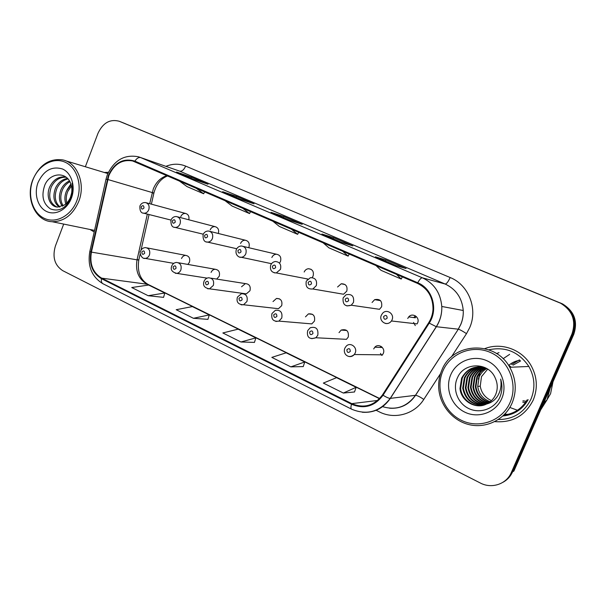 <?xml version="1.0" encoding="UTF-8"?>
<svg xmlns="http://www.w3.org/2000/svg" width="606" height="606" viewBox="0 0 606 606"><rect width="100%" height="100%" fill="white"/><g stroke="black" fill="none" stroke-linecap="round" stroke-linejoin="round"><path stroke-width="0.91" d="M216.66 279.063L219.228 276.268C220.145 272.132 218.774 269.791 215.115 269.261C213.259 269.458 211.911 270.518 211.07 272.427M243.801 293.516L246.339 293.865L249.967 290.736C250.884 286.327 249.354 283.949 245.369 283.608L241.552 286.774M275.109 308.325L278.457 308.704L281.692 305.659C282.585 300.894 280.851 298.493 276.472 298.463L273.003 301.568M272.011 313.499L275.351 310.317C280.525 309.795 282.661 312.37 281.76 318.052L278.927 321.112L311.795 323.899L314.453 321.074C315.279 315.817 313.264 313.423 308.409 313.9L305.477 316.847M307.78 330.52L310.211 327.763C315.999 326.308 318.536 328.8 317.809 335.232L315.855 337.762L346.465 339.33L348.291 336.997C348.965 331.05 346.587 328.747 341.163 330.081L339.019 332.633M344.844 348.155L346.117 346.299C350.147 341.61 357.851 347.306 355.169 353.04L354.29 354.525L382.462 354.828L383.28 353.457C385.772 348.17 378.568 342.905 374.803 347.23L373.69 348.942M382.091 355.237L381.727 354.821M187.86 264.428L189.428 262.246C190.337 258.323 189.087 256.027 185.694 255.368C183.785 255.482 182.398 256.535 181.52 258.527M248.71 247.695L248.922 247.225C249.869 243.377 248.642 241.036 245.248 240.203C243.104 240.196 241.536 241.286 240.544 243.46M279.919 262.489L280.502 261.398C281.464 257.315 280.093 254.921 276.397 254.217C274.313 254.331 272.798 255.429 271.852 257.512M306.159 278.699L307.583 279.26M312.166 277.578L313.113 276.025C314.067 271.617 312.507 269.178 308.409 268.716C306.454 268.981 305.045 270.079 304.174 272.018M306.318 281.154L310.378 277.684C315.332 277.662 317.309 280.313 316.317 285.631L312.847 288.986L343.549 294.243L346.791 291.145C347.715 286.229 345.852 283.775 341.208 283.782L337.565 287.002M343.185 297.826L346.056 294.774C351.836 293.675 354.305 296.236 353.48 302.455L351.23 305.212L379.507 309.302L381.606 306.765C382.363 301.023 380.045 298.652 374.652 299.659L372.061 302.485M381.401 315.112L382.5 313.408C386.537 308.318 394.832 313.931 392.021 319.907L391.446 320.975L417.072 323.907L417.602 322.922C420.208 317.423 412.474 312.226 408.717 316.923L407.732 318.491M218.327 233.477C219.243 229.81 218.122 227.53 214.971 226.621C212.804 226.538 211.214 227.606 210.191 229.841M188.784 219.773C189.443 216.403 188.368 214.304 185.557 213.456C183.398 213.304 181.808 214.365 180.77 216.637M215.153 269.253L178.437 262.762M90.036 229.485L94.195 231.977L90.036 229.485M494.784 421.617C512.335 423.011 525.144 415.83 533.227 400.066C538.09 387.954 537.204 376.167 530.568 364.691C521.266 349.109 500.859 342.201 484.808 348.639C500.859 342.201 521.266 349.109 530.568 364.691C537.204 376.167 538.09 387.954 533.227 400.066C525.144 415.83 512.335 423.011 494.784 421.617M108.845 175.619C114.117 164.082 122.018 159.189 132.547 160.931L417.481 283.381C427.866 288.517 433.04 297.152 433.01 309.287C432.714 314.166 431.267 318.65 428.677 322.748L382.53 394.839C374.281 405.762 364.024 408.694 351.768 403.641L101.672 278.154C92.877 272.745 89.461 264.065 91.415 252.111L108.845 175.619M108.413 175.422L90.953 251.998C88.953 264.246 92.46 273.139 101.467 278.692L351.518 404.24C364.085 409.421 374.591 406.421 383.053 395.218L429.222 323.119C438.517 309.439 432.464 288.554 417.739 282.767L134.896 161.135C123.359 157.765 114.534 162.529 108.413 175.422M509.078 414.103L504.04 414.913M503.851 415.102C514.039 413.815 521.796 408.747 527.114 399.892C521.796 408.747 514.039 413.815 503.851 415.102M502.859 482.346C507.267 479.967 510.51 476.452 512.6 471.809L513.865 471.112L573.753 334.383L572.844 334.232C577.192 321.104 573.435 310.886 561.557 303.561L122.132 122.412L561.557 303.561C573.435 310.886 577.192 321.104 572.844 334.232L512.6 471.809L572.844 334.232L571.928 334.08C576.306 320.869 572.518 310.583 560.58 303.22L119.117 121.215C109.898 118.874 102.853 122.92 97.975 133.35L85.348 166.756M396.256 265.723L406.05 268.534L385.78 259.906L375.455 256.853L396.256 265.723M385.31 261.05L385.78 259.906M341.678 242.453L352.844 245.885L333.573 237.681L321.93 234.03L341.678 242.453M333.118 238.794L333.573 237.681M193.564 179.3L208.04 184.239L191.344 177.134L176.528 172.036L193.564 179.3M190.935 178.172L191.344 177.134M240.521 199.321L254.02 203.813L236.522 196.367L222.644 191.701L240.521 199.321M236.098 197.435L236.522 196.367M289.835 220.349L302.227 224.341L283.881 216.524L271.056 212.342L289.835 220.349M283.441 217.615L283.881 216.524M108.413 172.293L104.277 172.483L108.413 172.293M63.691 224.084L55.396 246.028C52.199 257.073 54.631 265.276 62.698 270.647L480.376 483.035C491.655 489.087 506.518 484.164 511.328 472.513L571.928 334.08M343.344 393.052L356.139 387.302L336.572 377.659L323.339 383.075L343.344 393.052L354.502 391.968M193.428 318.294L209.267 314.915L192.352 306.583L176.202 309.704L193.428 318.294L207.941 319.347M148.167 295.72L164.809 293.001L148.652 285.04L131.737 287.532L148.167 295.72L163.567 297.364M290.842 366.872L304.765 361.987L286.153 352.813L271.829 357.388L290.842 366.872L303.242 366.569M240.93 341.981L255.868 337.89L238.135 329.149L222.849 332.967L240.93 341.981L254.452 342.398M272.655 221.054L279.343 226.439L297.652 234.34L298.682 232.257M291.244 229.053L297.652 234.34M224.72 200.427L232.09 206.04L249.543 213.577L250.558 211.539M242.43 208.047L249.543 213.577M179.028 180.762L187.012 186.587L203.669 193.776L204.661 191.791M195.912 188.027L203.669 193.776M323.006 242.726L328.922 247.839L348.155 256.141L349.2 253.997M342.541 251.134L348.155 256.141M375.947 265.511L381.022 270.329L401.24 279.055L402.301 276.851M396.513 274.359L401.24 279.055M255.868 337.89L254.429 342.451M209.267 314.915L207.926 319.4M164.809 293.001L163.552 297.41M304.765 361.987L303.227 366.622M356.139 387.302L354.48 392.021M504.109 414.845L509.237 414.057M573.753 334.383C578.071 321.339 574.337 311.181 562.527 303.901L122.321 122.488M76.833 200.677C82.674 185.527 77.045 167.37 65.1 162.196C53.245 156.802 38.231 165.34 32.807 180.171C27.217 194.927 32.368 212.661 44.056 218.236C55.669 224.023 71.167 215.91 76.833 200.677M78.765 201.381C85.832 183.891 77.386 162.597 62.645 159.878C49.313 158.234 39.345 164.923 32.732 179.952C25.225 198.609 35.572 221.349 52.192 221.72C64.054 221.607 72.909 214.827 78.765 201.381M70.455 197.321L71.697 192.769M65.804 203.904C64.395 199.715 64.63 195.397 66.501 190.966L71.114 184.709M66.766 203.002C65.827 199.094 66.183 195.193 67.849 191.314L71.455 185.989M62.35 206.199C58.971 201.616 58.532 196.071 61.032 189.564C62.827 185.565 65.622 182.679 69.41 180.906M63.168 205.775C60.305 201.215 60.047 195.935 62.41 189.913C64.009 186.307 66.501 183.573 69.872 181.709M59.214 207.078C53.76 202.813 52.51 196.495 55.472 188.133C58.161 182.565 62.16 179.323 67.471 178.414M59.979 206.964C55.048 202.555 54.017 196.397 56.873 188.496C59.32 183.33 63.016 180.141 67.955 178.937M64.425 204.949C67.213 203.048 69.281 200.336 70.644 196.836C72.25 192.36 72.303 188.034 70.819 183.853C66.66 171.051 49.866 172.551 44.814 185.088C41.102 195.806 42.996 203.745 50.48 208.911C58.714 211.948 65.463 208.585 70.713 198.829L71.16 197.73C72.947 192.852 73.273 187.989 72.144 183.156C73.076 188.14 72.659 192.852 70.894 197.276C69.357 200.934 67.205 203.495 64.425 204.949L57.456 207.1C49.806 206.669 45.655 195.662 49.821 186.686C53.495 179.497 58.737 176.263 65.554 176.982L65.902 177.05M56.994 207.047C49.934 203.495 48.018 196.829 51.245 187.049C54.699 180.217 59.668 176.952 66.168 177.247M38.019 182.595C33.754 193.822 37.701 207.305 46.586 211.494C55.419 215.85 67.122 209.661 71.394 198.147C75.803 186.693 71.576 172.96 62.547 169.006C51.949 165.832 43.776 170.362 38.019 182.595M67.122 189.678L70.864 183.982M487.724 369.107L481.497 376.621L480.24 386.151C481.429 392.946 485.179 397.771 491.481 400.627M510.093 402.475C518.251 384.098 508.843 360.479 490.565 352.533C472.407 344.306 450.266 353.222 442.812 371.137C435.1 388.931 443.584 411.815 461.424 420.344C479.134 429.154 502.207 420.973 510.093 402.475M512.062 403.149C516.963 390.931 516.198 378.977 509.767 367.274C494.89 339.724 452.068 342.572 441.751 370.41C439.668 375.364 438.63 380.568 438.661 386.007C438.736 403.626 451.568 420.322 468.779 424.556C485.951 428.897 504.919 419.731 512.062 403.149M498.337 419.549C513.373 419.435 524.258 412.595 531.007 399.043C535.484 387.946 534.765 377.091 528.856 366.463C518.865 351.844 505.502 346.291 488.777 349.813M540.688 409.861L547.036 399.854L550.127 388.317M547.218 399.437L550.566 393.703L553.013 381.727M509.654 354.351L503.086 358.737M499.003 352.624L496.541 353.578M490.239 401.717C483.08 399.074 478.907 393.983 477.717 386.446L479.202 376.796C480.763 373.326 483.3 370.569 486.807 368.524M489.209 402.498C481.3 400.127 476.672 394.87 475.339 386.719L476.839 376.977C478.634 373.008 481.611 370.016 485.762 367.993M489.474 402.308C481.747 399.862 477.233 394.642 475.937 386.651L477.43 376.932C479.179 373.076 482.05 370.137 486.057 368.1C475.195 365.077 467.052 368.433 461.605 378.152L459.999 388.507C460.931 400.975 475.437 409.527 486.141 404.232L486.671 403.982C490.769 401.937 493.769 398.801 495.663 394.559C497.753 389.461 497.768 384.31 495.693 379.098L495.329 378.273C488.959 361.888 464.279 361.956 457.704 377.243C452.121 388.279 457.28 402.801 468.249 408.308C479.164 413.959 493.329 409.482 499.208 398.642L499.829 397.316C502.298 391.393 502.571 385.31 500.639 379.083C501.7 385.219 500.723 390.825 497.693 395.907C495.079 400.104 491.405 402.793 486.671 403.982M488.148 403.187C479.497 401.172 474.422 395.779 472.907 387.007L474.422 377.167C476.452 372.735 479.838 369.554 484.58 367.615M488.413 403.02C479.952 400.914 474.983 395.551 473.521 386.931L475.028 377.121C477.005 372.811 480.285 369.668 484.876 367.698M487.042 403.801C477.679 402.217 472.142 396.718 470.43 387.295L471.968 377.356C474.24 372.455 478.051 369.107 483.383 367.304M487.322 403.649C478.134 401.952 472.71 396.475 471.059 387.219L472.582 377.303C474.801 372.531 478.498 369.221 483.686 367.372M485.914 404.331C475.846 403.263 469.839 397.68 467.9 387.582L469.453 377.546C471.998 372.167 476.24 368.675 482.171 367.077M486.201 404.202C476.301 402.998 470.415 397.43 468.544 387.514L470.089 377.5C472.566 372.235 476.695 368.781 482.474 367.13M484.755 404.785C474.006 404.308 467.529 398.672 465.325 387.885L466.893 377.743C469.733 371.857 474.415 368.251 480.944 366.925M485.05 404.679C474.468 404.05 468.105 398.422 465.976 387.81L467.537 377.697C470.301 371.932 474.877 368.357 481.255 366.956M483.565 405.164C472.15 405.361 465.196 399.702 462.689 388.196L464.279 377.947C467.446 371.539 472.582 367.834 479.702 366.85M483.868 405.073C472.619 405.096 465.779 399.445 463.355 388.113L464.938 377.894C468.021 371.622 473.044 367.94 480.013 366.857M482.641 405.391C472.619 407.444 461.537 399.172 460.681 388.423L462.28 378.099C465.703 371.289 471.195 367.539 478.763 366.842M481.255 366.872L482.179 366.759M481.565 366.903L482.49 366.766M480.323 366.827L481.255 366.751M450.728 374.826C444.842 388.37 451.356 405.785 464.923 412.201C478.392 418.829 495.806 412.557 501.745 398.581C507.889 384.704 500.836 366.865 487.019 360.782C473.294 354.495 456.416 361.184 450.728 374.826M522.917 400.801L526.296 401.263M522.751 402.157L525.41 402.573M520.607 360.949L512.987 365.168M519.887 360.305C515.683 360.873 512.002 362.524 508.851 365.282M509.851 407.467L517.471 410.254M543.461 403.535L546.862 399.892M480.747 369.554L478.331 379.151M504.889 414.034L507.555 414.413M519.395 359.896L511.623 364.554M508.237 364.857L511.252 367.213M508.464 365.198L511.002 367.228M166.998 175.581C160.696 177.626 156.128 182.08 153.295 188.943L149.69 203.707M165.938 166.339C172.634 163.59 179.202 163.514 185.641 166.105L450.152 277.525C448.235 281.76 446.561 283.919 445.145 284.017L179.679 171.142L140.387 157.462M450.152 277.525C468.589 284.759 478.164 308.901 469.65 327.732L466.499 333.648L451.311 357.04M429.222 323.119L436.267 326.702L458.234 329.179L460.765 324.415C462.636 319.96 463.461 315.325 463.249 310.492C462.098 298.016 456.068 289.191 445.145 284.017L422.397 277.821C434.108 283.396 440.57 292.948 441.782 306.469C442.062 313.794 440.259 320.551 436.373 326.717L390.347 398.377C383.333 408.436 373.978 413.065 362.29 412.247M90.953 251.998L89.824 251.505L105.997 179.308L107.224 179.368M351.518 409.133L103.035 283.782C101.573 282.987 101.058 281.29 101.467 278.692M351.518 404.24C350.715 407.027 350.738 408.671 351.609 409.179C366.85 415.511 379.727 411.913 390.226 398.384L415.443 395.324L458.318 329.187C459.962 329.649 462.689 331.141 466.499 333.648M383.053 395.218C386.325 397.263 388.711 398.316 390.226 398.384L436.267 326.702C440.191 320.536 442.032 313.794 441.782 306.469L463.249 310.492C463.484 315.325 462.673 319.968 460.825 324.422L458.318 329.187L415.534 395.317C417.329 395.498 420.079 396.869 423.783 399.437C414.375 414.406 394.43 419.753 379.311 411.868L375.97 410.201M417.739 282.767C419.602 279.374 421.155 277.73 422.397 277.821L140.721 157.598C138.691 157.113 136.751 158.287 134.896 161.135M107.413 174.619C114.186 160.113 124.533 154.166 138.463 156.795L179.679 171.142C181.974 171.506 183.959 169.824 185.641 166.105M440.562 373.591L423.783 399.437M558.899 302.455L560.868 303.144M119.39 121.321L125.374 123.692M511.328 472.513L512.6 471.809M382.621 406.656C395.96 410.61 406.899 406.838 415.443 395.324L415.534 395.317C409.126 404.641 400.468 408.936 389.544 408.209M351.768 403.641L377.659 400.452M107.686 179.467L153.894 193.049L151.386 204.169M91.415 252.111L137.039 259.845C135.229 270.927 138.509 278.995 146.864 284.032L379.515 398.687M147.349 214.107L137.039 259.845L138.782 260.088C137.161 271.655 140.198 279.73 147.909 284.328L148.099 284.426M101.672 278.154L147.909 284.328L379.674 398.521M137.145 259.376L138.782 260.088L140.213 253.747M152.106 192.973L153.894 193.049C156.295 184.247 160.901 178.528 167.695 175.884M139.956 205.911C141.092 203.48 142.948 202.366 145.531 202.571C148.659 203.578 149.735 205.972 148.765 209.767C147.697 212.153 146.061 213.297 143.849 213.221L143.114 213.07M141.206 206.729C141.296 209.305 142.221 209.721 143.978 207.987C143.88 205.411 142.963 204.995 141.206 206.729M140.622 250.96C141.622 248.808 143.258 247.687 145.523 247.604C149.106 248.301 150.417 250.763 149.447 254.982C148.538 257.065 147.122 258.194 145.175 258.383L144.008 258.254M144.637 253.285C144.539 250.687 143.614 250.248 141.849 251.96C141.948 254.55 142.872 254.997 144.637 253.285M171.028 219.963C172.233 217.516 174.066 216.38 176.528 216.562C179.861 217.524 181.035 219.978 180.043 223.932C178.997 226.265 177.369 227.432 175.157 227.424L174.248 227.258M172.377 220.849C172.475 223.47 173.43 223.902 175.24 222.144C175.134 219.523 174.18 219.092 172.377 220.849M203.146 234.492C204.252 232.143 206.04 230.984 208.509 231.022C212.108 231.909 213.395 234.424 212.38 238.575C211.365 240.832 209.774 242.014 207.593 242.105L206.434 241.93M204.601 235.446C204.714 238.113 205.699 238.559 207.563 236.787C207.449 234.121 206.464 233.674 204.601 235.446M236.363 249.513C237.416 247.263 239.128 246.089 241.499 245.991C245.415 246.733 246.862 249.308 245.831 253.717C244.877 255.868 243.354 257.05 241.256 257.277L239.734 257.103M237.938 250.551C238.06 253.263 239.082 253.725 241.006 251.937C240.877 249.217 239.855 248.755 237.938 250.551M270.73 265.057C271.7 262.966 273.283 261.784 275.472 261.512C279.828 261.997 281.487 264.625 280.457 269.39L276.275 272.927L274.2 272.806M272.442 266.178C272.579 268.95 273.639 269.428 275.616 267.617C275.48 264.845 274.42 264.36 272.442 266.178M171.831 265.814C172.793 263.746 174.361 262.618 176.535 262.428C180.406 262.989 181.845 265.504 180.861 269.958C180.005 271.95 178.634 273.086 176.755 273.367L175.308 273.261M176.043 268.261C175.937 265.617 174.975 265.163 173.164 266.89C173.263 269.534 174.225 269.988 176.043 268.261M204.101 281.176C205.002 279.222 206.472 278.086 208.509 277.775C212.721 278.139 214.335 280.692 213.35 285.441L209.502 288.827L207.669 288.774M208.517 283.752C208.403 281.063 207.411 280.586 205.54 282.335C205.654 285.025 206.646 285.502 208.517 283.752M237.469 297.054L241.446 293.705C246.089 293.736 247.93 296.319 246.968 301.47L243.521 304.757L241.165 304.833M242.12 299.781C241.991 297.038 240.968 296.546 239.037 298.311C239.158 301.053 240.188 301.546 242.12 299.781M503.881 415.072L508.684 414.209M502.927 415.974C514.108 414.89 522.523 409.451 528.159 399.665M504.078 414.875L509.161 414.08M308.181 282.366C308.333 285.191 309.424 285.684 311.469 283.858C311.325 281.032 310.227 280.533 308.181 282.366M343.102 298.023C342.595 304.621 345.306 307.022 351.23 305.212L346.92 305.939M345.223 299.144C345.382 302.023 346.518 302.538 348.632 300.69C348.465 297.804 347.329 297.288 345.223 299.144M416.367 316.59L414.913 317.749M413.731 317.589L415.398 315.84M381.318 315.309C378.477 320.907 386.954 327.126 391.446 320.975C389.863 323.112 387.817 323.922 385.31 323.422M383.628 316.544C383.803 319.483 384.984 320.013 387.166 318.142C386.992 315.203 385.81 314.665 383.628 316.544M413.587 322.445L415.277 325.596M276.904 316.37C276.768 313.575 275.707 313.067 273.715 314.855C273.851 317.65 274.912 318.158 276.904 316.37M271.905 313.772C271.124 319.415 273.465 321.862 278.927 321.112L275.844 321.453M312.938 333.565C312.794 330.709 311.689 330.187 309.636 331.982C309.787 334.838 310.886 335.36 312.938 333.565M307.666 330.808C307.007 334.201 307.106 340.602 315.855 337.762L311.772 338.671M380.454 353.412L381.856 355.457M350.298 351.382C350.132 348.473 348.988 347.927 346.867 349.745C347.033 352.654 348.177 353.2 350.298 351.382M382 347.079L381.598 347.458M344.723 348.458C343.973 350.669 344.276 352.692 345.625 354.518C348.147 357.154 351.041 357.154 354.29 354.525C352.859 356.184 351.109 356.843 349.033 356.517M380.341 347.412L381.136 346.412M146.425 202.813L185.557 213.456M415.352 317.809L408.717 316.923M380.53 300.659L374.652 299.659M345.072 284.547L341.208 283.782M311.052 269.291L308.409 268.716M243.498 246.468L276.397 254.217M209.994 231.394L245.248 240.203M177.664 216.857L214.971 226.621M147.023 247.892L185.694 255.368M382.075 347.473L374.803 347.23M346.806 330.505L341.163 330.081M312.552 314.355L308.409 313.9M279.548 298.879L276.472 298.463M210.971 278.169L245.369 283.608M132.547 160.931L134.373 161.544M107.33 174.839L106.027 179.171M89.794 251.641C87.385 266.14 91.748 276.828 102.876 283.706M560.58 303.22L562.527 303.901M119.314 121.291L122.132 122.412M149.053 214.539L141.016 250.18M289.888 220.364L271.147 212.373M240.582 199.344L222.75 191.738M193.625 179.323L176.634 172.081M341.723 242.468L322.013 234.06M396.294 265.731L375.531 256.876M170.907 220.061L143.849 213.221C140.993 213.214 139.683 210.827 139.903 206.048M173.778 263.368L145.175 258.383C141.403 259.391 139.062 251.884 140.531 251.179M203.275 234.204L175.157 227.424C172.127 227.47 170.733 225.031 170.968 220.114M236.749 248.74L207.593 242.105C204.358 242.256 202.851 239.771 203.086 234.651M271.526 263.693L241.256 257.277C239.12 257.838 234.78 254.906 236.295 249.68M307.825 279.025L276.275 272.927C271.655 272.7 269.776 270.132 270.655 265.231M207.116 278.131L176.755 273.367C171.952 272.102 170.278 269.662 171.74 266.049M246.339 293.865L209.502 288.827C204.48 288.009 202.646 285.54 203.995 281.426M278.457 308.704L243.521 304.757C238.264 304.576 236.211 302.091 237.37 297.319M107.845 173.558L65.493 160.741M65.963 177.088L65.562 176.982M94.551 230.409L52.192 221.72M528.856 366.463L509.767 367.274M480.24 386.151L477.717 386.446M475.937 386.651L475.339 386.719M473.521 386.931L472.907 387.007M471.059 387.219L470.43 387.295M468.544 387.514L467.9 387.582M465.976 387.81L465.325 387.885M463.355 388.113L462.689 388.196M460.681 388.423L459.999 388.507M312.847 288.986C307.606 289.365 305.409 286.82 306.242 281.335"/></g></svg>

